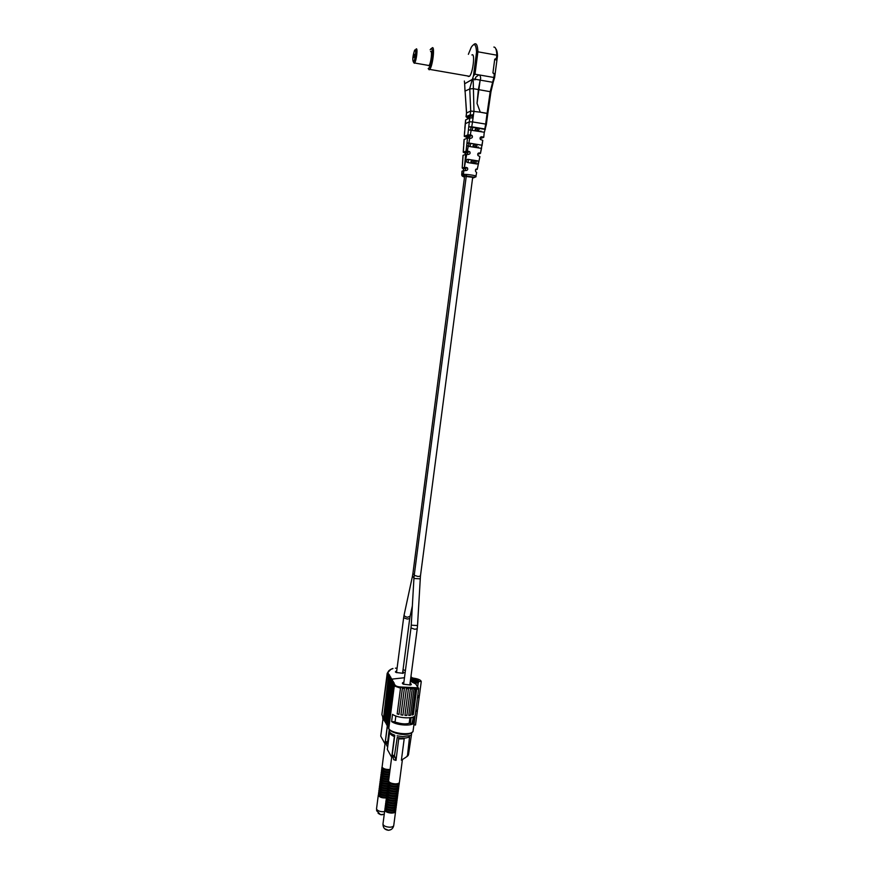 <?xml version="1.0" encoding="UTF-8"?>
<svg xmlns="http://www.w3.org/2000/svg" width="874" height="874" viewBox="0 0 874 874"><rect width="100%" height="100%" fill="white"/><g stroke="black" fill="none" stroke-linecap="round" stroke-linejoin="round"><path stroke-width="1.31" d="M464.378 81.02L464.651 83.762L472.331 79.479L473.468 75.885L476.548 52.101C476.057 44.181 474.276 42.597 471.206 47.371L468.366 54.33M468.202 76.453L469.491 76.289C472.976 73.198 475.347 52.243 471.905 54.964M465.034 91.595L464.651 83.762L473.162 78.911L475.117 79.25L475.784 77.174L474.888 79.927M473.468 75.885L474.997 74.203L478.832 74.869L475.784 77.174L478.832 74.869L493.886 77.48L490.227 91.562L487.091 113.325L480.274 112.189L477.029 103.329L480.154 80.113L475.117 79.25M478.952 74.891L480.121 75.503L480.7 78.201L480.154 80.113L480.7 78.201L480.121 75.503L478.832 74.869M490.948 91.825L487.801 113.62L480.274 112.189L477.029 103.329L478.384 89.541L480.154 80.113L492.433 82.243L493.329 81.763L490.948 91.825L472.998 88.624L469.764 88.962L470.715 111.031L480.274 112.189M495.82 48.813C496.782 49.862 497.35 52.2 497.503 55.838L494.64 77.524L493.329 81.763M474.997 74.203L477.903 51.806L496.825 55.182C496.596 49.763 495.602 47.054 493.865 47.065M497.131 58.689L496.41 58.329L496.825 55.182L497.503 55.838M496.519 60.109L494.728 59.224L496.41 58.329M494.728 59.224L492.925 72.913L494.717 73.766M494.64 77.524L493.886 77.48L494.313 74.268L492.925 72.913M494.302 74.345L495.023 74.683M473.708 44.563C476.188 42.334 477.586 44.749 477.903 51.806L476.548 52.101M428.173 68.565L429.2 69.811L429.702 69.396C432.794 66.206 435.143 45.077 432.084 47.884L432.04 47.917M429.2 69.811L428.468 68.456C431.221 67.047 433.843 46.18 430.926 48.802L430.161 49.818M428.293 65.637L429.025 65.517C431.024 63.441 432.554 49.742 430.576 51.533M413.61 62.294L414.582 63.004C416.494 60.896 418.012 47.163 416.133 48.977M413.468 61.945C415.074 61.027 416.647 48.299 414.964 49.894L414.527 50.484C412.725 56.154 412.342 59.989 413.402 61.988L413.468 61.945M414.352 57.061L414.691 54.319L414.352 57.061M413.741 57.52L414.079 54.789L413.741 57.52M414.833 54.527L414.451 56.908M414.232 54.986L413.85 57.367M484.251 132.225L483.759 137.305L484.251 132.225L468.42 129.833L469.316 121.803L465.208 123.78M484.371 132.28L486.381 124.326L485.66 124.086L484.83 128.97L471.731 126.806L472.528 121.923L469.316 121.803L469.797 118.045L473.085 117.739L473.391 115.324L470.223 114.811L466.115 116.657L468.246 118.733M487.091 113.325L485.66 124.086L472.528 121.923L473.085 117.739M467.35 138.223L466.967 137.436L472.015 135.492L470.332 134.935L471.173 130.062M472.015 135.492C472.856 137.032 472.375 137.961 470.594 138.278L469.742 138.179L468.846 143.041L481.913 145.204L482.776 140.343L480.405 139.479C479.695 137.906 480.121 136.989 481.683 136.737L483.377 137.098M476.636 172.506L475.642 171.566C475.303 169.796 475.674 168.933 476.756 168.977L477.259 169.327L479.902 156.577L478.012 155.572C477.401 153.999 477.805 153.114 479.214 152.906L480.427 153.3L481.345 148.362L468.147 146.275C466.552 145.401 466.443 144.319 467.808 143.019L481.913 145.204M465.536 154.48L465.197 153.223L469.709 151.694L467.306 151.136L468.235 146.286M469.709 151.694C470.583 153.179 470.07 154.097 468.158 154.458L466.683 154.381L464.411 167.36L467.415 167.819C468.125 169.49 467.568 170.397 465.722 170.561L463.854 170.616L463.373 174.461L461.701 174.986L461.985 171.238M475.762 176.362L475.948 176.242C476.385 175.456 464.946 173.926 463.373 174.461L463.723 175.641L462.215 176.045L464.498 177.247M477.259 169.327L475.5 169.862M478.122 165.12L477.248 169.272M476.986 164.006L467.798 162.575C465.766 161.734 465.667 160.652 467.514 159.341L477.936 160.969C478.591 162.673 478.275 163.689 476.986 164.006M472.146 162.717C473.828 162.378 473.905 161.766 472.386 160.882C470.54 161.264 470.463 161.887 472.146 162.717M472.692 177.335L466.224 176.493M476.341 130.685C478.023 130.357 478.1 129.745 476.581 128.828C474.724 129.221 474.648 129.833 476.341 130.685M474.243 146.723C475.915 146.395 476.002 145.783 474.484 144.876C472.626 145.27 472.55 145.882 474.243 146.723M481.345 148.362L481.956 145.281M481.836 145.182L467.808 143.019M482.776 140.343L482.044 145.707M480.044 138.671L483.759 137.305M476.363 160.652L475.948 163.744M480.853 130.991L481.082 131.635M477.696 154.294L480.482 153.387L481.596 147.946M478.34 146.985L478.351 147.706M466.967 137.436L464.28 136.344L465.7 119.847L469.797 118.045M463.854 170.616L462.062 171.118L462.215 176.045M463.57 170.692L463.406 168.988L462.204 168.005L462.783 160.073M465.197 153.223L463.22 152.185L466.05 151.191L467.492 138.168L464.16 139.447L463.307 152.131M414.331 574.524L412.878 573.715L464.531 176.963M475.565 176.887L474.058 177.641C475.751 177.247 466.061 175.772 464.673 176.209L463.723 175.641M473.588 177.761L472.605 178.056M470.332 134.935L467.852 134.902L464.367 136.268M464.411 167.36L465.678 154.436L463.1 155.299L462.204 168.005M464.203 167.393L462.291 167.95M465.678 154.436L466.683 154.381M467.306 151.136L466.05 151.191M463.624 147.324L463.821 144.472M467.492 138.168L469.742 138.179M468.125 142.997L468.846 143.041M486.381 124.326L487.801 113.62M470.223 114.811L470.715 111.031L466.596 112.943L465.077 91.038L469.764 88.962M466.028 116.745L466.508 113.041L465.11 91.431M473.162 78.911L473.97 111.14M472.113 80.113L469.742 88.547M471.731 126.806L468.759 126.785M485.398 129.221L484.83 128.97M485.452 125.321L486.152 125.517M410.474 680.551L417.586 681.064L414.724 681.818L410.474 680.551L410.387 681.228M410.54 679.699L413.129 679.317L417.324 680.901M417.357 680.584L410.463 680.223M401.472 687.03L400.521 688.166L394.294 685.937L395.015 685.074C395.944 686.254 398.096 686.909 401.472 687.03L418.176 687.827L418.679 688.45L415.172 715.544C413.763 719.116 397.943 718.319 392.546 714.375L391.607 721.585C396.993 725.573 412.801 726.349 414.221 722.722L412.965 731.636M414.221 722.722L415.03 715.751M385.762 722.809L390.82 679.994L391.53 679.153L404.465 677.732M415.871 684.036L411.523 681.818M400.521 688.166L397.167 713.916L398.981 714.429L402.39 688.341L404.378 688.483L400.926 714.856L402.914 715.172L406.399 688.614L408.431 688.745L404.924 715.38L406.891 715.467L410.387 688.876L412.244 689.007L408.759 715.435L410.485 715.293L413.937 689.116L415.434 689.204L412.025 715.019L413.326 714.648L416.679 689.236L418.701 688.854M413.074 731.319C411.359 735.832 390.711 733.417 388.777 728.479L394.294 685.937L393.191 684.058L394.119 682.812L392.797 683.37L392.393 682.692L393.322 681.458L392 682.015L391.607 681.338L392.524 680.114L391.967 679.885L391.213 680.671L386.144 723.574M391.607 681.338L386.537 724.24M392 682.015L386.92 725.049M392.393 682.692L387.313 725.726M392.797 683.37L387.695 726.545M393.191 684.058L388.132 727.234M410.07 683.217C411.654 684.167 411.741 684.768 410.332 685.008L403.395 684.211C401.887 683.446 402.051 682.769 403.897 682.157M409.753 723.126C406.399 724.251 402.248 724.098 397.32 722.667L394.305 722L395.103 721.738L395.026 722.339M412.987 722.525L414.134 722.569M391.607 721.585L395.103 721.738L395.846 715.992M416.679 689.236L415.904 688.013M415.248 687.969L415.434 689.204M413.326 714.648L412.091 714.495M413.937 689.116L412.998 687.772M412.528 687.74L412.244 689.007M410.485 715.293L408.813 715.085M410.387 688.876L409.349 687.488L408.431 688.745M406.891 715.467L404.946 715.227M406.399 688.614L405.842 687.281M405.35 687.259L404.378 688.483M402.914 715.151L400.926 714.856M402.39 688.341L402.357 687.084M399.014 714.189L397.167 713.916M417.357 710.944L415.489 725.038L413.948 724.797M417.619 682.714L418.799 681.305L421.257 681.567C420.864 679.983 418.296 678.858 413.544 678.169L410.835 677.416M417.805 695.628L419.356 695.857L421.235 681.676M383.118 717.609L381.883 714.648L387.215 673.199L388.493 676.017L383.489 718.461M387.215 673.199L390.853 669.353C388.471 670.664 387.564 672.008 388.132 673.384L387.433 674.215L381.883 714.648M392.885 668.599L391.235 669.244M391.497 669.069L390.853 669.353M396.414 668.162L395.43 668.195M404.662 676.301L404.476 677.732L391.53 679.153L390.82 679.994L390.427 679.327L391.344 678.104L390.033 678.661L384.997 721.367M410.922 676.782L411.61 677.306M405.394 670.719L403.854 669.932M388.132 673.384L389.782 675.46L388.875 676.673L383.708 719.018M384.243 719.914L389.258 677.339L390.558 676.782L389.651 677.995L384.462 720.46M402.783 671.614L403.93 672.51L403.111 673.308L396.228 672.51L395.376 671.909L396.774 670.598M385.773 722.7L385.39 721.968L385.609 722.678M385.39 722.033L390.427 679.327M385.008 721.236L391.213 680.671M413.981 682.955L418.165 683.031L416.745 682.212L410.343 681.196M410.627 679C414.986 678.803 417.717 679.546 418.81 681.228L418.799 681.305M417.663 686.855L418.165 683.031M418.69 682.135L417.597 680.988M389.236 675.241L388.493 676.017M378.103 813.301L380.518 814.655L384.254 814.229M384.953 743.763L380.747 736.137L382.878 719.663M387.39 726.152L385.401 741.414L387.608 742.048L389.236 729.517M387.608 742.048L388.023 744.222M387.75 746.341L386.942 746.046L385.401 741.414M382.058 767.154L381.96 768.115C383.435 769.841 386.111 770.606 389.979 770.387M381.872 767.612L381.785 769.491C383.26 771.229 385.937 771.982 389.793 771.775M381.763 769.448L381.665 770.409C383.14 772.146 385.816 772.9 389.673 772.692M381.567 769.907L381.49 771.786C382.965 773.523 385.631 774.288 389.498 774.069M381.468 771.742L381.37 772.703C382.845 774.44 385.51 775.205 389.378 774.987M381.272 772.201L381.184 774.08C382.659 775.828 385.336 776.593 389.192 776.374M381.162 774.025L381.064 774.998C382.539 776.746 385.216 777.51 389.072 777.292M380.977 774.484L380.889 776.374C382.364 778.122 385.03 778.887 388.897 778.668M380.867 776.32L380.769 777.292C382.244 779.04 384.91 779.805 388.777 779.586M380.682 776.778L380.594 778.658C382.069 780.427 384.746 781.192 388.602 780.963M380.572 778.603L380.474 779.575C381.949 781.345 384.615 782.11 388.471 781.88M380.387 779.062L380.299 780.952C381.774 782.722 384.44 783.486 388.296 783.257M380.277 780.897L380.179 781.869C381.654 783.639 384.32 784.404 388.176 784.175M380.092 781.356L380.004 783.235C381.468 785.016 384.134 785.781 388.001 785.551C388.384 787.212 390.547 788.228 394.502 788.588C397.091 788.588 398.522 788.064 398.806 787.004L398.926 785.125M379.972 783.18L379.884 784.153C381.348 785.934 384.014 786.698 387.881 786.469C388.264 788.162 390.427 789.178 394.371 789.528C396.96 789.539 398.402 789.004 398.686 787.944L398.62 787.474M379.786 783.639L379.709 785.529C381.173 787.31 383.839 788.086 387.695 787.845M379.677 785.464L379.589 786.436C381.053 788.228 383.719 789.004 387.575 788.763M379.491 785.923L379.403 787.813C380.878 789.604 383.544 790.38 387.401 790.14M379.382 787.747L379.294 788.73C380.758 790.522 383.424 791.298 387.291 791.046M379.196 788.206L379.108 790.096C380.583 791.899 383.238 792.674 387.095 792.423M379.087 790.03L378.988 791.014C380.463 792.816 383.14 793.592 386.996 793.341M378.901 790.489L378.813 792.379C380.277 794.182 382.943 794.958 386.8 794.717M378.792 792.314L378.693 793.297C380.179 795.111 382.845 795.886 386.712 795.624M378.606 792.773L378.518 794.663C379.982 796.476 382.648 797.252 386.505 797.001M378.486 794.586L378.398 795.58C379.884 797.405 382.561 798.181 386.439 797.907M387.28 725.879L382.08 767.197C383.555 768.923 386.232 769.677 390.099 769.47M384.593 828.705L388.482 830.3L390.951 829.612M413.457 716.877L411.927 723.65L409.196 723.191L409.917 717.729M413.686 717.215L412.921 722.962L411.927 723.65M412.692 717.904L412.288 717.281M394.6 736.662C391.017 735.263 389.258 733.33 389.345 730.883C389.334 732.456 391.159 733.898 394.797 735.198L392.207 755.027L394.469 755.693L397.233 737.481C402.258 738.617 406.366 738.388 409.556 736.782L408.355 737.372M391.683 757.321L387.346 749.455L389.542 732.521M394.469 755.693L396.009 760.391L393.748 759.725L392.207 755.027M396.009 760.391L398.828 737.809M402.248 759.659L406.618 756.797L407.513 755.311L409.556 736.782M407.513 755.311L408.508 754.557L411.73 732.871M408.508 754.557L407.481 756.13M401.385 760.227L404.192 738.825L398.817 738.945M404.389 738.148L404.192 738.825M388.679 781.312L388.482 781.793C388.875 783.443 391.049 784.448 394.993 784.808C397.583 784.819 399.025 784.295 399.309 783.235L399.243 782.765M388.482 781.793L388.307 783.202C388.69 784.852 390.864 785.868 394.808 786.229C397.397 786.229 398.839 785.704 399.123 784.644L399.309 783.235M388.373 783.672L388.176 784.142C388.569 785.802 390.733 786.808 394.687 787.168C397.277 787.179 398.708 786.655 398.992 785.595M388.067 786.021L387.685 787.9C388.078 789.572 390.241 790.588 394.185 790.948C396.774 790.948 398.216 790.424 398.5 789.353L398.686 787.944M387.75 788.37L387.564 788.851C387.947 790.522 390.121 791.538 394.065 791.899C396.654 791.899 398.085 791.363 398.38 790.293L398.315 789.823M387.564 788.851L387.379 790.26C387.761 791.931 389.935 792.947 393.879 793.308C396.468 793.308 397.899 792.773 398.194 791.702L398.38 790.293M387.444 790.719L387.258 791.199C387.641 792.871 389.804 793.898 393.759 794.248C396.348 794.258 397.779 793.712 398.063 792.642L398.009 792.172M387.258 791.199L387.073 792.609C387.455 794.291 389.618 795.307 393.573 795.668C396.162 795.668 397.594 795.132 397.878 794.051L398.063 792.642M387.138 793.068L386.953 793.548C387.335 795.231 389.498 796.258 393.442 796.607C396.031 796.607 397.473 796.072 397.757 794.99L397.692 794.521M386.953 793.548L386.767 794.947C387.149 796.64 389.312 797.667 393.256 798.028C395.846 798.028 397.288 797.481 397.572 796.4L397.757 794.99M386.832 795.416L386.647 795.886C387.029 797.591 389.192 798.607 393.136 798.967C395.725 798.967 397.157 798.421 397.452 797.339L397.386 796.87M386.647 795.886L386.461 797.296C386.843 799 389.006 800.027 392.95 800.376C395.54 800.376 396.971 799.83 397.266 798.749L397.452 797.339M386.526 797.765L386.341 798.235C386.723 799.939 388.886 800.966 392.83 801.327C395.409 801.316 396.851 800.77 397.135 799.688L397.08 799.218M386.341 798.235L386.155 799.644C386.537 801.349 388.701 802.376 392.644 802.736C395.223 802.736 396.665 802.179 396.96 801.087L397.135 799.688M386.221 800.103L386.035 800.584C386.417 802.288 388.58 803.326 392.513 803.676C395.103 803.676 396.545 803.119 396.829 802.026L396.774 801.567M386.035 800.584L385.849 801.982C386.232 803.698 388.395 804.736 392.339 805.085C394.917 805.085 396.359 804.528 396.643 803.435L396.829 802.026M385.915 802.452L385.729 802.922C386.111 804.637 388.264 805.675 392.207 806.036C394.797 806.025 396.228 805.467 396.523 804.375L396.468 803.905M385.729 802.922L385.543 804.331C385.926 806.046 388.078 807.084 392.022 807.445C394.611 807.434 396.042 806.877 396.337 805.773L396.523 804.375M385.598 804.79L385.423 805.271C385.805 806.986 387.958 808.024 391.902 808.384C394.491 808.374 395.922 807.816 396.217 806.713L396.162 806.254M385.423 805.271L385.237 806.669C385.62 808.395 387.772 809.444 391.716 809.794C394.305 809.783 395.736 809.226 396.031 808.122L396.217 806.713M385.292 807.128L385.117 807.609C385.489 809.335 387.652 810.384 391.596 810.733C394.174 810.722 395.616 810.165 395.911 809.051L395.846 808.592M385.117 807.609L384.931 809.007C385.314 810.744 387.466 811.793 391.41 812.143C393.988 812.132 395.43 811.575 395.725 810.46L395.911 809.051M384.986 809.477L384.811 809.947C385.183 811.684 387.346 812.733 391.279 813.082C393.868 813.071 395.31 812.514 395.594 811.389L395.54 810.93M394.382 736.585L388.613 780.843C388.996 782.492 391.17 783.497 395.124 783.858C397.714 783.869 399.145 783.344 399.429 782.296L402.422 759.55M477.663 160.86L467.961 159.33M481.683 136.737L480.416 137.207M476.756 168.977L475.904 169.217M464.673 176.209L463.165 176.614M472.605 178.012L474.058 177.641M467.852 134.902L468.42 129.833M466.213 167.349L462.728 168.365M468.65 151.235L464.433 152.666M479.214 152.906L478.144 153.256M471.086 135.033L466.159 136.945M464.607 131.603L464.28 136.344M485.824 122.939L486.534 123.223M473.391 115.324L473.937 111.129M472.375 114.767L467 117.182M466.115 116.657L466.596 112.932M485.125 129.33L468.912 126.686M418.384 695.715L417.706 696.425M419.116 695.824L419.258 696.687L417.499 697.987M415.74 711.228L417.499 709.885L419.258 696.687M415.554 683.719L418.176 687.827M417.455 688.024L417.925 689.16M389.028 729.222L387.706 726.414M411.578 732.598C408.606 736.105 391.661 733.789 389.706 729.604M386.537 724.185L386.155 723.443M387.313 725.671L386.931 724.917M391.967 679.885L391.093 678.41M392.765 681.239L392.273 680.42M393.551 682.594L393.071 681.764M395.015 685.074L393.868 683.118M414.385 687.893L414.702 689.171M411.184 687.62L411.348 688.941M407.459 687.368L407.437 688.679M403.646 687.161L403.427 688.417M417.532 625.555L411.239 625.183L410.988 627.936L414.789 629.28L417.237 628.756L417.532 625.555L420.438 576.097L418.023 576.49L414.221 575.3L466.487 174.439M420.176 578.839L413.926 578.468L414.221 575.3M411.239 625.183L413.926 578.468M392.481 668.719L391.53 668.981M390.012 676.563L389.542 675.766M390.787 677.885L390.317 677.077M403.93 672.51L402.761 673.341M390.033 678.661L389.651 677.995M384.626 720.504L384.254 719.783M389.258 677.339L388.875 676.673M383.872 719.051L383.5 718.33M382.55 716.516L383.14 717.915M396.457 668.151L395.463 668.162M413.959 577.954L412.462 576.152L412.878 573.715M404.116 614.903L403.635 617.787L407.317 619.054L409.709 618.563L410.114 616.214L407.634 617.23C405.35 616.891 404.181 616.094 404.138 614.837L412.462 576.152M380.518 814.655L376.661 810.766L376.628 809.291C378.081 811.148 380.736 811.935 384.593 811.662M384.505 720.547L382.867 718.941L382.768 717.215M387.695 743.479L385.489 742.845M393.748 825.449C393.158 828.366 391.41 829.972 388.515 830.278C384.811 829.885 382.976 827.798 382.976 824.007C383.347 825.788 385.5 826.859 389.433 827.197C392.011 827.186 393.453 826.596 393.748 825.449L395.594 811.389M410.387 723.224L411.141 717.543M410.125 735.558L402.805 736.629L397.069 735.842M394.556 757.157L392.284 756.491M407.612 756.043L406.618 756.797M469.491 76.289L429.702 69.396M429.025 65.517L414.582 63.004M413.402 61.988L414.287 63.267M463.777 175.707C464.946 175.379 477.39 178.591 475.948 176.242L476.647 172.473M467.514 159.341L477.936 160.969M479.127 128.347L478.744 131.22M477.018 144.418L476.636 147.367M474.921 160.423L474.527 163.449M472.616 114.811L472.2 118.023M471.031 127.025L470.638 129.997M469.928 135.481L469.578 138.168M468.934 143.118L468.519 146.308M467.841 151.508L467.459 154.414M465.755 167.48L465.361 170.55M462.16 175.98L461.691 174.986M463.406 168.988L467.415 167.819M462.204 167.983L463.012 155.353M464.072 139.512L463.701 144.953M463.602 146.504L463.22 152.185M467.765 117.64L473.271 115.182M464.815 128.402L465.613 119.935M468.814 126.741L485.048 129.385M415.674 711.709L417.499 709.885M417.586 681.064L417.39 682.583M415.882 684.08L418.362 687.947M387.717 726.72L388.788 728.785C390.951 732.915 406.836 737.787 413.041 731.483M385.784 723.006L385.019 721.542M387.324 725.966L386.942 725.223M386.548 724.48L386.166 723.748M468.027 162.597L468.442 159.407M470.136 146.45L470.54 143.38M472.255 130.215L472.637 127.287M420.438 576.097L472.703 177.28M410.988 627.936L403.613 684.298M417.237 628.756L409.83 685.063M417.379 710.824L415.511 724.917M392.371 668.686L392.983 668.523M410.977 676.389L411.414 677.077M419.378 695.748L421.257 681.567M384.636 720.81L384.265 720.078M383.883 719.357L383.511 718.636M410.114 616.214L412.353 605.911M409.709 618.563L402.564 673.351M403.635 617.787L396.512 672.619M385.467 722.459L382.67 718.046M376.541 808.756L378.311 795.056M381.719 814.819L384.254 814.186M389.345 730.883L389.487 729.823M408.267 755.322L406.967 756.513M411.599 733.843L411.042 735.373M388.001 785.551L388.176 784.142M382.976 824.007L384.811 809.947"/></g></svg>
